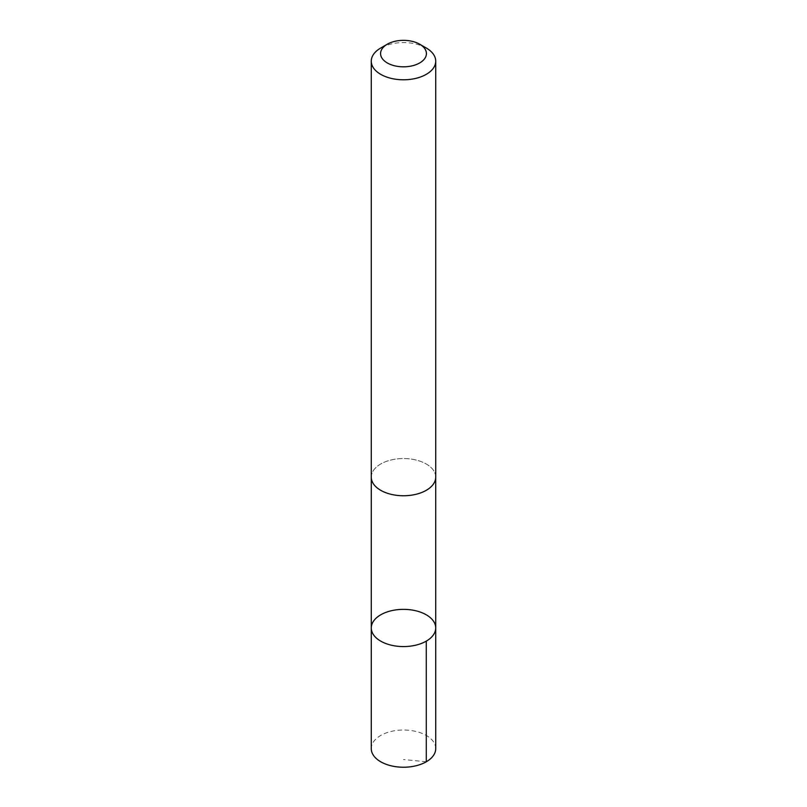 <?xml version="1.0" encoding="UTF-8"?>
<svg xmlns="http://www.w3.org/2000/svg" width="807" height="807" viewBox="0 0 807 807"><rect width="100%" height="100%" fill="white"/><g stroke="black" fill="none" stroke-linecap="round" stroke-linejoin="round"><path stroke-width="0.61" stroke-dasharray="4.04 3.03" d="M435.73 748.624A32.23 18.601 0 0 0 411.489 730.597A32.23 18.601 0 0 0 375.235 739.686A32.23 18.601 0 0 0 371.27 748.624M375.255 468.211A32.209 18.591 0 0 0 371.291 477.149A32.209 18.591 0 0 0 395.511 495.165A32.209 18.591 0 0 0 431.745 486.086A32.209 18.591 0 0 0 435.709 477.149A32.209 18.591 0 0 0 411.489 459.133A32.209 18.591 0 0 0 375.255 468.211M371.281 627.967A32.219 18.601 180 0 1 375.245 619.03A32.219 18.601 180 0 1 411.489 609.941A32.219 18.601 180 0 1 435.719 627.967M435.709 477.734L435.709 477.149A32.23 18.601 0 0 0 403.5 458.547A32.23 18.601 0 0 0 371.27 477.149L371.291 477.734M426.288 48.027A32.23 18.601 0 0 0 380.712 48.027M426.288 761.778L403.5 759.528"/><path stroke-width="1.21" d="M375.245 619.03A32.219 18.601 180 0 1 411.489 609.941A32.219 18.601 180 0 1 435.719 627.967A32.219 18.601 180 0 1 403.5 646.568A32.219 18.601 180 0 1 371.281 627.967A32.219 18.601 180 0 1 375.245 619.03M371.27 748.624A32.23 18.601 0 0 0 395.511 766.65A32.23 18.601 0 0 0 431.765 757.561A32.23 18.601 0 0 0 435.73 748.624L435.719 627.967A32.219 18.601 180 0 1 403.5 646.568A32.219 18.601 180 0 1 371.281 627.967L371.27 748.624M387.289 44.224L380.712 48.027A32.23 18.601 0 0 0 371.27 61.181L371.27 477.149A32.23 18.601 0 0 0 395.511 495.175A32.23 18.601 0 0 0 431.765 486.086A32.23 18.601 0 0 0 435.73 477.149L435.73 61.181A32.23 18.601 0 0 0 426.288 48.027L419.711 44.224A22.919 13.235 0 0 0 387.289 44.224A22.919 13.235 0 0 0 389.751 64.177A22.919 13.235 0 0 0 423.604 59.94A22.919 13.235 0 0 0 419.711 44.224M371.27 61.181A32.23 18.601 0 0 0 395.511 79.207A32.23 18.601 0 0 0 431.765 70.118A32.23 18.601 0 0 0 435.73 61.181M426.278 641.121L426.288 761.778M371.291 477.734L371.281 627.967M435.709 477.734L435.719 627.967"/></g></svg>
